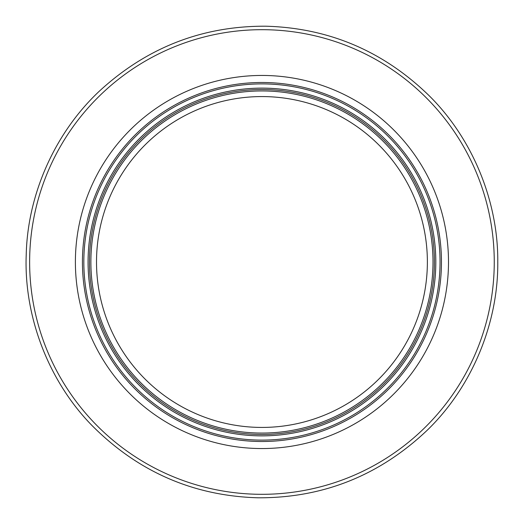 <?xml version="1.0" encoding="UTF-8"?>
<svg xmlns="http://www.w3.org/2000/svg" width="524" height="524" viewBox="0 0 524 524"><rect width="100%" height="100%" fill="white"/><g stroke="black" fill="none" stroke-linecap="round" stroke-linejoin="round"><path stroke-width="0.79" d="M441.457 262A179.516 179.516 0 0 1 261.941 441.516A179.516 179.516 0 0 1 82.425 262A179.516 179.516 0 0 1 261.941 82.484A179.516 179.516 0 0 1 441.457 262M75.391 262A186.557 186.557 0 0 0 355.22 423.562A186.557 186.557 0 0 0 355.22 100.438A186.557 186.557 0 0 0 75.391 262M427.374 262A165.433 165.433 0 0 1 179.228 405.268A165.433 165.433 0 0 1 179.228 118.732A165.433 165.433 0 0 1 427.374 262M434.416 262A172.475 172.475 0 0 0 175.704 112.634A172.475 172.475 0 0 0 175.704 411.366A172.475 172.475 0 0 0 434.416 262M494.256 262A232.315 232.315 0 0 0 145.783 60.81A232.315 232.315 0 0 0 145.783 463.19A232.315 232.315 0 0 0 494.256 262M433.007 262A171.066 171.066 0 0 1 176.411 410.148A171.066 171.066 0 0 1 176.411 113.852A171.066 171.066 0 0 1 433.007 262M435.824 262A173.883 173.883 0 0 0 175.003 111.415A173.883 173.883 0 0 0 175.003 412.584A173.883 173.883 0 0 0 435.824 262M440.049 262A178.108 178.108 0 0 1 172.887 416.246A178.108 178.108 0 0 1 172.887 107.754A178.108 178.108 0 0 1 440.049 262M497.774 262C498.285 202.257 473.205 139.535 429.66 96.2C383.745 51.267 329.079 27.936 265.648 26.2C202.192 25.938 146.818 47.546 99.514 91.012C54.627 132.958 27.589 194.863 26.226 254.592C23.757 315.435 47.907 380.306 91.68 425.187C137.93 471.783 193.448 495.986 258.24 497.8C323.053 498.023 379.304 475.576 426.995 430.453C472.157 386.967 498.331 322.889 497.774 262"/></g></svg>

